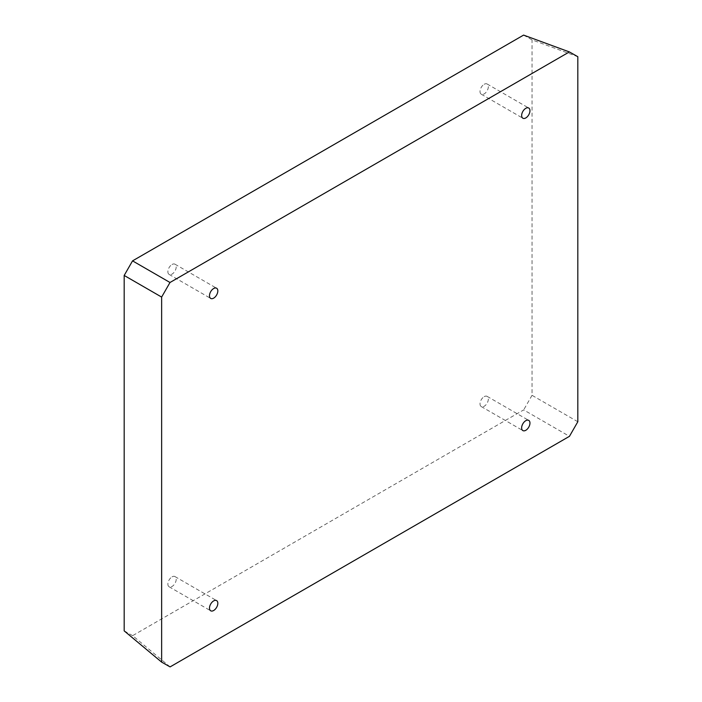 <?xml version="1.0" encoding="UTF-8"?>
<svg xmlns="http://www.w3.org/2000/svg" width="702" height="702" viewBox="0 0 702 702"><rect width="100%" height="100%" fill="white"/><g stroke="black" fill="none" stroke-linecap="round" stroke-linejoin="round"><path stroke-width="0.53" stroke-dasharray="3.51 2.63" d="M484.178 84.284A5.888 3.396 -60 0 1 487.118 83.994A5.888 3.396 -60 0 1 488.022 88.706A5.888 3.396 -60 0 1 484.178 93.901A5.888 3.396 -60 0 1 481.239 94.191A5.888 3.396 -60 0 1 480.335 89.47A5.888 3.396 -60 0 1 484.178 84.284M172.043 264.496A5.888 3.396 -60 0 1 174.982 264.206A5.888 3.396 -60 0 1 175.886 268.919A5.888 3.396 -60 0 1 172.043 274.105A5.888 3.396 -60 0 1 169.094 274.403A5.888 3.396 -60 0 1 168.199 269.682A5.888 3.396 -60 0 1 172.043 264.496M172.043 576.868A5.888 3.396 -60 0 1 174.982 576.579A5.888 3.396 -60 0 1 175.886 581.291A5.888 3.396 -60 0 1 172.043 586.477A5.888 3.396 -60 0 1 169.094 586.767A5.888 3.396 -60 0 1 168.199 582.055A5.888 3.396 -60 0 1 172.043 576.868M484.178 396.656A5.888 3.396 -60 0 1 487.118 396.367A5.888 3.396 -60 0 1 488.022 401.079A5.888 3.396 -60 0 1 484.178 406.265A5.888 3.396 -60 0 1 481.239 406.555A5.888 3.396 -60 0 1 480.335 401.842A5.888 3.396 -60 0 1 484.178 396.656M170.086 666.9L132.625 635.661L523.674 409.898L569.454 436.328M132.625 635.661L124.184 630.879M523.587 35.1L532.037 39.882L577.816 56.704M577.816 421.744L532.037 395.314L532.037 39.882M532.037 395.314L523.674 409.898M487.118 83.994L528.738 108.02M174.982 264.206L216.602 288.232M174.982 576.579L216.602 600.605M487.118 396.367L528.738 420.393M481.239 406.555L522.858 430.589M169.094 586.767L210.714 610.801M169.094 274.403L210.714 298.429M481.239 94.191L522.858 118.217"/><path stroke-width="1.05" d="M525.798 117.927A5.888 3.396 120 0 0 529.641 112.741A5.888 3.396 120 0 0 528.738 108.02A5.888 3.396 120 0 0 525.798 108.31A5.888 3.396 120 0 0 521.955 113.505A5.888 3.396 120 0 0 522.858 118.217A5.888 3.396 120 0 0 525.798 117.927M213.662 298.139A5.888 3.396 120 0 0 217.506 292.953A5.888 3.396 120 0 0 216.602 288.232A5.888 3.396 120 0 0 213.662 288.522A5.888 3.396 120 0 0 209.81 293.708A5.888 3.396 120 0 0 210.714 298.429A5.888 3.396 120 0 0 213.662 298.139M213.662 610.503A5.888 3.396 120 0 0 217.506 605.317A5.888 3.396 120 0 0 216.602 600.605A5.888 3.396 120 0 0 213.662 600.894A5.888 3.396 120 0 0 209.81 606.08A5.888 3.396 120 0 0 210.714 610.801A5.888 3.396 120 0 0 213.662 610.503M525.798 430.291A5.888 3.396 120 0 0 529.641 425.105A5.888 3.396 120 0 0 528.738 420.393A5.888 3.396 120 0 0 525.798 420.682A5.888 3.396 120 0 0 521.955 425.868A5.888 3.396 120 0 0 522.858 430.589A5.888 3.396 120 0 0 525.798 430.291M161.635 297.078L124.184 275.456L124.184 630.879L161.635 662.118L170.086 666.9L569.454 436.328L577.816 421.744L577.816 56.704L569.375 51.922L169.998 282.494L161.635 297.078L161.635 662.118M124.184 275.456L132.546 260.872L169.998 282.494M569.375 51.922L523.587 35.1L132.546 260.872"/></g></svg>
